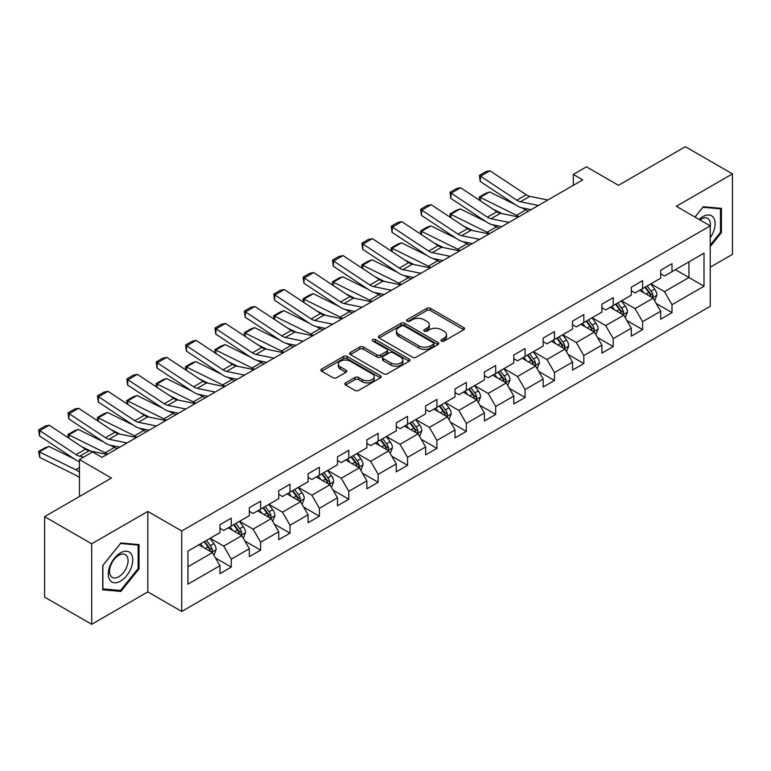 <?xml version="1.0" encoding="UTF-8"?>
<svg xmlns="http://www.w3.org/2000/svg" width="771" height="771" viewBox="0 0 771 771"><rect width="100%" height="100%" fill="white"/><g stroke="black" fill="none" stroke-linecap="round" stroke-linejoin="round"><path stroke-width="1.16" d="M441.504 341.052A1.831 1.06 0 0 0 444.096 341.052L463.737 329.718A2.612 1.513 0 0 0 464.508 328.648A2.612 1.513 0 0 0 463.737 327.579L430.459 308.371A2.612 1.513 0 0 0 426.768 308.371L407.117 319.705A1.831 1.06 0 0 0 406.587 320.457A1.831 1.06 0 0 0 407.117 321.199A1.831 1.06 0 0 0 409.709 321.199L412.254 319.734A8.365 4.828 0 0 1 424.079 319.734L426.855 321.334A8.365 4.828 0 0 1 429.302 324.755A8.365 4.828 0 0 1 426.855 328.167L424.31 329.631A1.831 1.06 0 0 0 423.78 330.383A1.831 1.06 0 0 0 424.31 331.125A1.831 1.06 0 0 0 426.903 331.125L429.447 329.66A8.365 4.828 0 0 1 441.272 329.66L444.048 331.26A8.365 4.828 0 0 1 446.496 334.681A8.365 4.828 0 0 1 444.048 338.093L441.504 339.558A1.831 1.06 0 0 0 440.973 340.31A1.831 1.06 0 0 0 441.504 341.052L441.504 339.558M345.601 382.869A2.612 1.513 0 0 0 344.839 383.939A2.612 1.513 0 0 0 345.601 385.008L354.939 390.396A2.612 1.513 0 0 0 358.64 390.396L380.45 377.8A2.612 1.513 0 0 0 381.221 376.73A2.612 1.513 0 0 0 380.45 375.67L347.172 356.453A2.612 1.513 0 0 0 343.48 356.453L321.661 369.049A2.612 1.513 0 0 0 320.9 370.119A2.612 1.513 0 0 0 321.661 371.179L332.937 377.694A2.612 1.513 0 0 0 336.638 377.694L345.977 372.306A2.612 1.513 0 0 0 346.738 371.236A2.612 1.513 0 0 0 345.977 370.167L340.377 366.938A6.997 4.038 0 0 1 338.334 364.085A6.997 4.038 0 0 1 342.652 360.356A6.997 4.038 0 0 1 350.275 361.233L372.181 373.877A6.997 4.038 0 0 1 374.224 376.73A6.997 4.038 0 0 1 369.907 380.46A6.997 4.038 0 0 1 362.283 379.592L358.64 377.482A2.612 1.513 0 0 0 354.939 377.482L345.601 382.869L345.601 385.008M710.226 267.19L732.45 254.363L732.45 173.889L685.361 146.702L618.496 185.31L586.48 166.825L573.296 174.429L582.712 179.874L102.051 457.376L92.636 451.941L79.452 459.555L79.452 496.524M91.691 543.825L91.691 624.298L147.82 591.887L147.82 511.424L91.691 543.825L44.602 516.637L111.467 478.039L79.452 459.555M147.82 511.424L181.725 530.997L710.226 225.864L710.226 306.338L181.725 611.461L181.725 530.997M732.45 173.889L676.321 206.291L710.226 225.864M412.437 357.204A2.612 1.513 0 0 0 416.138 357.204L437.947 344.608A2.612 1.513 0 0 0 438.718 343.538A2.612 1.513 0 0 0 437.947 342.469L404.669 323.261A2.612 1.513 0 0 0 400.978 323.261L379.159 335.857A2.612 1.513 0 0 0 378.388 336.917A2.612 1.513 0 0 0 379.159 337.987L412.437 357.204M373.511 341.447A1.831 1.06 0 0 1 375.371 341.707L375.371 339.539L409.199 359.064A2.612 1.513 0 0 1 409.97 360.134A2.612 1.513 0 0 1 409.199 361.204L387.389 373.8A2.612 1.513 0 0 1 383.688 373.8L350.41 354.583L350.41 352.453A2.612 1.513 0 0 0 349.649 353.513A2.612 1.513 0 0 0 350.41 354.583M350.41 352.453L359.749 347.056A2.612 1.513 0 0 1 363.44 347.056L376.942 354.853A2.612 1.513 0 0 0 380.633 354.853L386.83 351.277A2.612 1.513 0 0 0 387.591 350.207A2.612 1.513 0 0 0 386.83 349.138L372.779 341.033A1.831 1.06 0 0 1 372.239 340.281A1.831 1.06 0 0 1 373.376 339.307A1.831 1.06 0 0 1 375.371 339.539M91.691 624.298L44.602 597.111L44.602 516.637M215.533 558.021L231.261 567.099L231.261 559.158L249.341 548.721L249.341 556.662L260.637 550.137L260.637 542.196L278.726 531.759L278.726 539.7L290.021 533.175L290.021 525.234L308.101 514.797L308.101 522.728L319.406 516.204L319.406 508.272L337.486 497.825L337.486 505.766L348.791 499.242L348.791 491.31L366.871 480.863L366.871 488.804L378.166 482.28L378.166 474.338L396.255 463.901L396.255 471.842L407.551 465.318L407.551 457.376L425.631 446.939L425.631 454.88L436.935 448.356L436.935 440.414L455.015 429.977L455.015 437.918L466.32 431.394L466.32 423.452L484.4 413.015L484.4 420.947L495.695 414.422L495.695 406.49L513.775 396.043L513.775 403.985L525.08 397.46L525.08 389.528L543.16 379.081L543.16 387.023L554.465 380.498L554.465 372.557L572.545 362.119L572.545 370.061L583.84 363.536L583.84 355.595L601.929 345.157L601.929 353.099L613.224 346.574L613.224 338.633L631.304 328.195L631.304 336.127L642.609 329.612L642.609 321.671L660.689 311.233L660.689 319.165L671.994 312.64L671.994 304.709L704.01 286.224L704.01 253.158L688.946 261.861L688.946 277.521L704.01 286.224M231.261 567.099L219.957 573.624L219.957 565.683L187.941 584.167L187.941 551.111L219.957 532.626L219.957 524.685L231.261 518.16L231.261 526.101L249.341 515.664L249.341 507.723L260.637 501.198L260.637 509.139L278.726 498.702L278.726 490.761L290.021 484.236L290.021 492.177L308.101 481.74L308.101 473.799L319.406 467.274L319.406 475.215L337.486 464.768L337.486 456.837L348.791 450.312L348.791 458.244L366.871 447.806L366.871 439.875L378.166 433.35L378.166 441.282L396.255 430.844L396.255 422.903L407.551 416.379L407.551 424.32L425.631 413.882L425.631 405.941L436.935 399.417L436.935 407.358L455.015 396.92L455.015 388.979L466.32 382.455L466.32 390.396L484.4 379.958L484.4 372.017L495.695 365.493L495.695 373.434L513.775 362.987L513.775 355.055L525.08 348.531L525.08 356.462L543.16 346.025L543.16 338.093L554.465 331.569L554.465 339.5L572.545 329.063L572.545 321.121L583.84 314.597L583.84 322.538L601.929 312.101L601.929 304.16L613.224 297.635L613.224 305.576L631.304 295.139L631.304 287.197L642.609 280.673L642.609 288.614L660.689 278.177L660.689 270.236L671.994 263.711L671.994 271.652L704.01 253.158M228.245 527.846L241.805 535.672L223.725 546.109L210.165 538.283M219.957 528.28L223.725 530.448L231.261 526.101M223.725 546.109L231.261 559.158M241.805 535.672L249.341 548.721M257.63 510.874L271.19 518.71L253.11 529.147L239.55 521.321M249.341 511.318L253.11 513.486L260.637 509.139M253.11 529.147L260.637 542.196M271.19 518.71L278.726 531.759M287.005 493.912L300.574 501.748L282.485 512.185L268.925 504.35M278.726 494.346L282.485 496.524L290.021 492.177M282.485 512.185L290.021 525.234M300.574 501.748L308.101 514.797M316.389 476.95L329.949 484.786L311.87 495.223L298.31 487.388M308.101 477.384L311.87 479.562L319.406 475.215M311.87 495.223L319.406 508.272M329.949 484.786L337.486 497.825M345.774 459.988L359.334 467.814L341.254 478.261L327.694 470.426M337.486 460.422L341.254 462.6L348.791 458.244M341.254 478.261L348.791 491.31M359.334 467.814L366.871 480.863M375.159 443.026L388.719 450.852L370.639 461.289L357.079 453.464M366.871 443.46L370.639 445.638L378.166 441.282M370.639 461.289L378.166 474.338M388.719 450.852L396.255 463.901M404.534 426.064L418.104 433.89L400.014 444.327L386.454 436.502M396.255 426.498L400.014 428.666L407.551 424.32M400.014 444.327L407.551 457.376M418.104 433.89L425.631 446.939M433.919 409.093L447.479 416.928L429.399 427.365L415.839 419.54M425.631 409.536L429.399 411.704L436.935 407.358M429.399 427.365L436.935 440.414M447.479 416.928L455.015 429.977M463.304 392.131L476.863 399.966L458.784 410.403L445.224 402.568M455.015 392.564L458.784 394.742L466.32 390.396M458.784 410.403L466.32 423.452M476.863 399.966L484.4 413.015M492.688 375.169L506.248 382.994L488.168 393.441L474.599 385.606M484.4 375.602L488.168 377.78L495.695 373.434M488.168 393.441L495.695 406.49M506.248 382.994L513.775 396.043M522.063 358.207L535.623 366.032L517.543 376.479L503.983 368.644M513.775 358.64L517.543 360.818L525.08 356.462M517.543 376.479L525.08 389.528M535.623 366.032L543.16 379.081M551.448 341.245L565.008 349.07L546.928 359.508L533.368 351.682M543.16 341.678L546.928 343.856L554.465 339.5M546.928 359.508L554.465 372.557M565.008 349.07L572.545 362.119M580.833 324.283L594.393 332.108L576.313 342.546L562.753 334.72M572.545 324.716L576.313 326.885L583.84 322.538M576.313 342.546L583.84 355.595M594.393 332.108L601.929 345.157M610.208 307.311L623.778 315.146L605.688 325.584L592.128 317.758M601.929 307.754L605.688 309.923L613.224 305.576M605.688 325.584L613.224 338.633M623.778 315.146L631.304 328.195M639.593 290.349L653.153 298.184L635.073 308.622L621.513 300.786M631.304 290.783L635.073 292.961L642.609 288.614M635.073 308.622L642.609 321.671M653.153 298.184L660.689 311.233M675.377 269.686L688.946 277.521L664.457 291.66L650.897 283.824M660.689 273.821L664.457 275.999L671.994 271.652M664.457 291.66L671.994 304.709M147.82 591.887L181.725 611.461M573.296 174.429L573.296 185.31M187.941 566.772L212.42 552.634L198.86 544.808M212.42 552.634L219.957 565.683M656.266 303.562L671.994 312.64M626.881 320.524L642.609 329.612M597.496 337.496L613.224 346.574M568.121 354.458L583.84 363.536M538.736 371.42L554.465 380.498M509.352 388.382L525.08 397.46M479.967 405.344L495.695 414.422M450.592 422.306L466.32 431.394M421.207 439.277L436.935 448.356M391.822 456.239L407.551 465.318M362.447 473.201L378.166 482.28M333.062 490.163L348.791 499.242M303.678 507.125L319.406 516.204M274.293 524.087L290.021 533.175M244.918 541.059L260.637 550.137M710.226 246.547L721.434 232.601L721.434 208.372L703.258 206.744L694.97 217.056M102.716 589.815L120.883 591.444L139.059 568.834L139.059 544.596L120.883 542.977L102.716 565.586L102.716 589.815M720.49 232.061L721.434 232.601M138.125 568.285L139.059 568.834M118.965 590.335L120.883 591.444M442.236 341.312L444.048 340.271A8.365 4.828 0 0 0 446.496 336.85L446.496 334.681M429.302 324.755L429.302 326.923A8.365 4.828 0 0 1 426.855 330.345L425.043 331.385M463.699 329.737L430.459 310.54A2.612 1.513 0 0 0 426.768 310.54L407.849 321.459M437.909 344.627L404.669 325.429A2.612 1.513 0 0 0 400.978 325.429L379.197 338.006M433.331 344.28A1.831 1.06 0 0 0 433.861 343.538A1.831 1.06 0 0 0 433.331 342.787L404.12 325.931A1.831 1.06 0 0 0 401.527 325.931L398.848 327.473A8.365 4.828 0 0 0 396.4 330.894A8.365 4.828 0 0 0 398.848 334.306L418.817 345.832A8.365 4.828 0 0 0 430.642 345.832L433.331 344.28L433.331 346.458A1.831 1.06 0 0 0 433.861 345.716L433.861 343.538M396.4 330.894L396.4 333.062A8.365 4.828 0 0 0 398.848 336.484L398.848 334.306M433.331 346.458L430.642 348.01A8.365 4.828 0 0 1 418.817 348.01L398.848 336.484M350.448 354.602L359.749 349.234L359.749 347.056M387.591 350.207L387.591 352.386A2.612 1.513 0 0 1 386.83 353.455L380.633 357.031A2.612 1.513 0 0 1 376.942 357.031L363.44 349.234A2.612 1.513 0 0 0 359.749 349.234M375.371 341.707L409.17 361.223M390.945 362.939A6.997 4.038 0 0 0 398.568 363.816A6.997 4.038 0 0 0 402.886 360.086A6.997 4.038 0 0 0 400.833 357.224L393.114 352.771A2.612 1.513 0 0 0 389.422 352.771L383.226 356.347A2.612 1.513 0 0 0 382.455 357.416A2.612 1.513 0 0 0 383.226 358.476L390.945 362.939L390.945 365.107A6.997 4.038 0 0 0 398.568 365.984A6.997 4.038 0 0 0 402.886 362.254L402.886 360.086M382.455 357.416L382.455 359.585A2.612 1.513 0 0 0 383.226 360.655L383.226 358.476M390.945 365.107L383.226 360.655M374.224 376.73L374.224 378.908A6.997 4.038 0 0 1 369.907 382.638A6.997 4.038 0 0 1 362.283 381.761L358.64 379.65A2.612 1.513 0 0 0 354.939 379.65L345.639 385.028M338.334 364.085L338.334 366.264A6.997 4.038 0 0 0 340.377 369.116L340.377 366.938M345.938 372.326L340.377 369.116M380.421 377.819L347.172 358.631A2.612 1.513 0 0 0 343.48 358.631L321.7 371.198M654.646 300.757L656.882 295.11A7.055 4.077 -120 0 0 654.627 289.106L650.743 283.911M479.764 200.421L479.283 197.048L485.875 193.242L489.624 191.94L515.201 204.575M521.543 207.707L525.909 209.857A19.979 11.536 60 0 1 528.308 211.283M643.968 292.874L641.327 289.347M489.624 191.94L480.208 197.376L516.493 215.292A19.979 11.536 60 0 1 518.893 216.718M479.283 197.048L480.208 197.376L480.42 200.855M502.056 213.625L492.862 209.086M652.064 297.548L653.076 295.418A7.055 4.077 -120 0 0 651.052 291.168L647.168 285.983M645.394 287.005L649.712 292.758A3.595 2.072 60 0 1 650.367 293.847L653.076 295.418M644.903 287.284L648.797 292.479A7.055 4.077 60 0 1 650.811 296.719M538.399 205.452L520.396 201.761A13.319 7.691 60 0 1 516.83 200.2L480.545 176.222L480.208 181.445L516.493 205.423A19.979 11.536 -120 0 0 521.842 207.775L531.103 209.673M547.815 200.017L529.812 196.326A13.319 7.691 60 0 1 526.246 194.764L489.97 170.786L480.545 176.222L479.417 175.364L486.009 171.557L489.97 170.786M480.208 181.445L479.417 175.364M710.226 237.834A17.309 9.994 120 0 0 713.483 231.705A17.309 9.994 120 0 0 712.404 216.381A17.309 9.994 120 0 0 699.133 219.465M719.324 208.18L720.49 208.854L720.49 232.331L710.226 245.101M694.999 217.075L702.882 207.283L720.49 208.854M710.226 226.79A13.107 7.565 120 0 0 707.72 218.415A13.107 7.565 120 0 0 699.895 219.899M120.507 581.122A17.309 9.994 120 0 0 132.757 559.919A17.309 9.994 120 0 0 120.507 552.855A17.309 9.994 120 0 0 108.268 574.058A17.309 9.994 120 0 0 120.507 581.122M118.792 576.698A13.107 7.565 120 0 0 127.36 565.153A13.107 7.565 120 0 0 125.345 554.648A13.107 7.565 120 0 0 118.792 555.293A13.107 7.565 120 0 0 110.234 566.849A13.107 7.565 120 0 0 112.238 577.354A13.107 7.565 120 0 0 118.792 576.698M102.9 565.413L120.507 543.507L138.125 545.078L138.125 568.564L120.507 590.47L102.9 588.899L102.861 565.394M136.959 544.403L138.125 545.078M625.262 317.719L627.498 312.082A7.055 4.077 -120 0 0 625.252 306.068L621.359 300.873M450.38 217.383L449.898 214.01L456.49 210.204L460.248 208.902L485.817 221.537M492.168 224.669L496.524 226.819A19.979 11.536 60 0 1 498.924 228.245M614.583 309.836L611.943 306.318M460.248 208.902L450.823 214.348L487.108 232.264A19.979 11.536 60 0 1 489.508 233.68M449.898 214.01L450.823 214.348L451.035 217.817M472.681 230.587L463.487 226.048M622.679 314.51L623.691 312.38A7.055 4.077 -120 0 0 621.667 308.13L617.783 302.945M616.019 303.967L620.327 309.72A3.595 2.072 60 0 1 620.983 310.809L623.691 312.38M615.528 304.246L619.412 309.441A7.055 4.077 60 0 1 621.436 313.681M595.877 334.681L598.123 329.044A7.055 4.077 -120 0 0 595.867 323.03L591.983 317.845M420.995 234.345L420.513 230.972L427.105 227.166L430.864 225.874L456.432 238.499M462.783 241.631L467.139 243.79A19.979 11.536 60 0 1 469.539 245.207M585.208 326.808L582.568 323.28M430.864 225.874L421.448 231.31L457.723 249.226A19.979 11.536 60 0 1 460.123 250.642M420.513 230.972L421.448 231.31L421.66 234.779M443.296 247.549L434.102 243.01M593.304 331.482L594.306 329.342A7.055 4.077 -120 0 0 592.292 325.092L588.398 319.907M586.635 320.929L590.943 326.682A3.595 2.072 60 0 1 591.598 327.781L594.306 329.342M586.143 321.208L590.027 326.403A7.055 4.077 60 0 1 592.051 330.643M509.014 222.414L491.011 218.723A13.319 7.691 60 0 1 487.445 217.162L451.17 193.184L450.823 198.417L487.108 222.385A19.979 11.536 -120 0 0 492.457 224.737L501.719 226.635M518.44 216.979L500.437 213.288A13.319 7.691 60 0 1 496.861 211.726L460.586 187.748L451.17 193.184L450.033 192.326L456.625 188.519L460.586 187.748M450.823 198.417L450.033 192.326M479.639 239.386L461.636 235.685A13.319 7.691 60 0 1 458.061 234.124L421.785 210.146L421.448 215.379L457.723 239.347A19.979 11.536 -120 0 0 463.082 241.699L472.334 243.597M489.055 233.941L471.052 230.25A13.319 7.691 60 0 1 467.486 228.688L431.201 204.71L421.785 210.146L420.658 209.288L427.25 205.481L431.201 204.71M421.448 215.379L420.658 209.288M566.502 351.653L568.738 346.006A7.055 4.077 -120 0 0 566.483 339.992L562.599 334.807M391.62 251.317L391.138 247.934L397.73 244.128L401.479 242.836L427.047 255.461M433.398 258.593L437.764 260.752A19.979 11.536 60 0 1 440.164 262.169M555.824 343.77L553.183 340.242M401.479 242.836L392.063 248.272L428.339 266.188A19.979 11.536 60 0 1 430.748 267.604M391.138 247.934L392.063 248.272L392.275 251.751M413.911 264.511L404.717 259.972M563.919 348.444L564.931 346.304A7.055 4.077 -120 0 0 562.907 342.064L559.023 336.869M557.25 337.891L561.567 343.644A3.595 2.072 60 0 1 562.213 344.743L564.931 346.304M556.758 338.18L560.642 343.365A7.055 4.077 60 0 1 562.666 347.615M537.117 368.615L539.353 362.968A7.055 4.077 -120 0 0 537.108 356.954L533.214 351.769M362.235 268.279L361.753 264.896L368.345 261.09L372.094 259.798L397.672 272.423M404.014 275.565L408.379 277.714A19.979 11.536 60 0 1 410.779 279.131M526.439 360.732L523.798 357.204M372.094 259.798L362.678 265.234L398.964 283.15A19.979 11.536 60 0 1 401.363 284.576M361.753 264.896L362.678 265.234L362.89 268.713M384.536 281.473L375.332 276.934M534.534 365.406L535.546 363.266A7.055 4.077 -120 0 0 533.522 359.026L529.638 353.831M527.865 354.853L532.183 360.616A3.595 2.072 60 0 1 532.838 361.705L535.546 363.266M527.374 355.142L531.267 360.327A7.055 4.077 60 0 1 533.281 364.577M507.732 385.577L509.978 379.93A7.055 4.077 -120 0 0 507.723 373.925L503.829 368.731M332.85 285.241L332.368 281.858L338.961 278.061L342.719 276.76L368.287 289.385M374.639 292.527L378.995 294.676A19.979 11.536 60 0 1 381.394 296.103M497.054 377.694L494.413 374.166M342.719 276.76L333.303 282.196L369.579 300.112A19.979 11.536 60 0 1 371.979 301.538M332.368 281.858L333.303 282.196L333.506 285.675M355.152 298.444L345.957 293.896M505.15 382.368L506.162 380.238A7.055 4.077 -120 0 0 504.147 375.988L500.254 370.803M498.49 371.815L502.798 377.578A3.595 2.072 60 0 1 503.453 378.667L506.162 380.238M497.999 372.104L501.882 377.289A7.055 4.077 60 0 1 503.906 381.539M450.254 256.348L432.252 252.657A13.319 7.691 60 0 1 428.686 251.086L392.4 227.108L392.063 232.341L428.339 256.319A19.979 11.536 -120 0 0 433.697 258.661L442.949 260.559M459.67 250.912L441.667 247.212A13.319 7.691 60 0 1 438.101 245.65L401.816 221.672L392.4 227.108L391.273 226.25L397.865 222.443L401.816 221.672M392.063 232.341L391.273 226.25M420.87 273.31L402.867 269.619A13.319 7.691 60 0 1 399.301 268.048L363.025 244.079L362.678 249.303L398.964 273.281A19.979 11.536 -120 0 0 404.312 275.623L413.574 277.521M430.285 267.874L412.283 264.183A13.319 7.691 60 0 1 408.717 262.612L372.441 238.644L363.025 244.079L361.888 243.212L368.48 239.405L372.441 238.644M362.678 249.303L361.888 243.212M391.485 290.272L373.492 286.581A13.319 7.691 60 0 1 369.916 285.019L333.641 261.041L333.303 266.265L369.579 290.243A19.979 11.536 -120 0 0 374.928 292.585L384.189 294.483M400.91 284.836L382.908 281.145A13.319 7.691 60 0 1 379.332 279.574L343.056 255.606L333.641 261.041L332.503 260.174L339.095 256.377L343.056 255.606M333.303 266.265L332.503 260.174M478.348 402.539L480.593 396.892A7.055 4.077 -120 0 0 478.338 390.887L474.454 385.693M303.466 302.203L302.993 298.83L309.585 295.023L313.334 293.722L338.903 306.357M345.254 309.489L349.61 311.638A19.979 11.536 60 0 1 352.019 313.065M467.679 394.656L465.038 391.128M313.334 293.722L303.919 299.158L340.194 317.074A19.979 11.536 60 0 1 342.594 318.5M302.993 298.83L303.919 299.158L304.131 302.637M325.767 315.406L316.573 310.867M475.774 399.33L476.777 397.2A7.055 4.077 -120 0 0 474.763 392.95L470.869 387.765M469.105 388.786L473.413 394.54A3.595 2.072 60 0 1 474.069 395.629L476.777 397.2M468.614 389.066L472.498 394.26A7.055 4.077 60 0 1 474.522 398.501M362.11 307.234L344.107 303.543A13.319 7.691 60 0 1 340.541 301.981L304.256 278.003L303.919 283.227L340.194 307.205A19.979 11.536 -120 0 0 345.553 309.556L354.805 311.455M371.526 301.798L353.523 298.107A13.319 7.691 60 0 1 349.957 296.546L313.672 272.568L304.256 278.003L303.128 277.146L309.72 273.339L313.672 272.568M303.919 283.227L303.128 277.146M448.973 419.501L451.208 413.863A7.055 4.077 -120 0 0 448.953 407.849L445.069 402.655M274.09 319.165L273.609 315.792L280.201 311.985L283.95 310.684L309.528 323.319M315.869 326.451L320.235 328.6A19.979 11.536 60 0 1 322.635 330.027M438.294 411.618L435.654 408.1M283.95 310.684L274.534 316.129L310.819 334.045A19.979 11.536 60 0 1 313.219 335.462M273.609 315.792L274.534 316.129L274.746 319.599M296.382 332.368L287.188 327.829M446.39 416.292L447.402 414.162A7.055 4.077 -120 0 0 445.378 409.912L441.494 404.727M439.721 405.748L444.038 411.502A3.595 2.072 60 0 1 444.694 412.591L447.402 414.162M439.229 406.028L443.123 411.222A7.055 4.077 60 0 1 445.137 415.463M332.725 324.196L314.722 320.505A13.319 7.691 60 0 1 311.156 318.943L274.871 294.965L274.534 300.198L310.819 324.167A19.979 11.536 -120 0 0 316.168 326.519L325.42 328.417M342.141 318.76L324.138 315.069A13.319 7.691 60 0 1 320.572 313.508L284.287 289.53L274.871 294.965L273.744 294.108L280.336 290.301L284.287 289.53M274.534 300.198L273.744 294.108M419.588 436.463L421.824 430.825A7.055 4.077 -120 0 0 419.578 424.811L415.685 419.626M244.706 336.127L244.224 332.754L250.816 328.947L254.575 327.656L280.143 340.281M286.494 343.413L290.85 345.572A19.979 11.536 60 0 1 293.25 346.989M408.909 428.589L406.269 425.062M254.575 327.656L245.149 333.091L281.434 351.007A19.979 11.536 60 0 1 283.834 352.424M244.224 332.754L245.149 333.091L245.361 336.561M267.007 349.33L257.813 344.791M417.005 433.263L418.017 431.124A7.055 4.077 -120 0 0 415.993 426.874L412.109 421.689M410.336 422.71L414.653 428.464A3.595 2.072 60 0 1 415.309 429.563L418.017 431.124M409.844 422.99L413.738 428.184A7.055 4.077 60 0 1 415.752 432.425M303.34 341.168L285.337 337.467A13.319 7.691 60 0 1 281.772 335.905L245.496 311.927L245.149 317.16L281.434 341.129A19.979 11.536 -120 0 0 286.783 343.48L296.045 345.379M312.756 335.722L294.763 332.031A13.319 7.691 60 0 1 291.187 330.47L254.912 306.492L245.496 311.927L244.359 311.07L250.951 307.263L254.912 306.492M245.149 317.16L244.359 311.07M390.203 453.435L392.449 447.787A7.055 4.077 -120 0 0 390.193 441.773L386.31 436.588M215.321 353.099L214.839 349.716L221.431 345.909L225.19 344.618L250.758 357.243M257.109 360.375L261.465 362.534A19.979 11.536 60 0 1 263.865 363.951M379.525 445.551L376.884 442.024M225.19 344.618L215.774 350.053L252.05 367.969A19.979 11.536 60 0 1 254.449 369.386M214.839 349.716L215.774 350.053L215.976 353.532M237.622 366.292L228.428 361.753M387.62 450.225L388.632 448.086A7.055 4.077 -120 0 0 386.618 443.845L382.724 438.651M380.961 439.672L385.269 445.426A3.595 2.072 60 0 1 385.924 446.525L388.632 448.086M380.469 439.962L384.353 445.146A7.055 4.077 60 0 1 386.377 449.397M273.965 358.13L255.962 354.438A13.319 7.691 60 0 1 252.387 352.867L216.111 328.889L215.774 334.122L252.05 358.101A19.979 11.536 -120 0 0 257.408 360.442L266.66 362.341M283.381 352.694L265.378 348.993A13.319 7.691 60 0 1 261.803 347.432L225.527 323.454L216.111 328.889L214.974 328.032L221.566 324.225L225.527 323.454M215.774 334.122L214.974 328.032M360.818 470.397L363.064 464.749A7.055 4.077 -120 0 0 360.809 458.735L356.925 453.55M185.946 370.061L185.464 366.678L192.056 362.871L195.805 361.58L221.373 374.205M227.724 377.347L232.09 379.496A19.979 11.536 60 0 1 234.49 380.922M350.15 462.513L347.509 458.986M195.805 361.58L186.389 367.015L222.665 384.931A19.979 11.536 60 0 1 225.065 386.358M185.464 366.678L186.389 367.015L186.601 370.494M208.237 383.254L199.043 378.715M358.245 467.187L359.257 465.048A7.055 4.077 -120 0 0 357.233 460.807L353.349 455.613M351.576 456.634L355.894 462.398A3.595 2.072 60 0 1 356.539 463.487L359.257 465.048M351.084 456.924L354.968 462.108A7.055 4.077 60 0 1 356.992 466.359M244.58 375.091L226.578 371.4A13.319 7.691 60 0 1 223.012 369.829L186.727 345.861L186.389 351.084L222.665 375.063A19.979 11.536 -120 0 0 228.023 377.405L237.275 379.303M253.996 369.656L235.993 365.965A13.319 7.691 60 0 1 232.428 364.394L196.142 340.425L186.727 345.861L185.599 344.994L192.191 341.187L196.142 340.425M186.389 351.084L185.599 344.994M331.443 487.359L333.679 481.711A7.055 4.077 -120 0 0 331.424 475.707L327.54 470.512M156.561 387.023L156.079 383.64L162.671 379.843L166.42 378.542L191.998 391.167M198.34 394.309L202.706 396.458A19.979 11.536 60 0 1 205.105 397.884M320.765 479.475L318.124 475.948M166.42 378.542L157.005 383.977L193.29 401.893A19.979 11.536 60 0 1 195.689 403.32M156.079 383.64L157.005 383.977L157.217 387.456M178.853 400.226L169.659 395.677M328.86 484.149L329.872 482.02A7.055 4.077 -120 0 0 327.848 477.769L323.965 472.584M322.191 473.596L326.509 479.36A3.595 2.072 60 0 1 327.164 480.449L329.872 482.02M321.7 473.886L325.593 479.07A7.055 4.077 60 0 1 327.608 483.321M215.196 392.053L197.193 388.362A13.319 7.691 60 0 1 193.627 386.801L157.342 362.823L157.005 368.046L193.29 392.025A19.979 11.536 -120 0 0 198.639 394.366L207.9 396.265M224.612 386.618L206.609 382.927A13.319 7.691 60 0 1 203.043 381.356L166.767 357.387L157.342 362.823L156.214 361.956L162.806 358.158L166.767 357.387M157.005 368.046L156.214 361.956M302.059 504.321L304.294 498.673A7.055 4.077 -120 0 0 302.049 492.669L298.155 487.474M127.176 403.985L126.695 400.612L133.287 396.805L137.045 395.504L162.614 408.138M168.965 411.271L173.321 413.42A19.979 11.536 60 0 1 175.721 414.846M291.38 496.437L288.74 492.91M137.045 395.504L127.62 400.939L163.905 418.855A19.979 11.536 60 0 1 166.305 420.282M126.695 400.612L127.62 400.939L127.832 404.418M149.478 417.188L140.283 412.649M299.476 501.111L300.488 498.982A7.055 4.077 -120 0 0 298.464 494.731L294.58 489.546M292.816 490.568L297.124 496.322A3.595 2.072 60 0 1 297.779 497.411L300.488 498.982M292.325 490.848L296.209 496.042A7.055 4.077 60 0 1 298.232 500.283M185.811 409.015L167.808 405.324A13.319 7.691 60 0 1 164.242 403.763L127.967 379.785L127.62 385.008L163.905 408.987A19.979 11.536 -120 0 0 169.254 411.338L178.515 413.237M195.236 403.58L177.234 399.889A13.319 7.691 60 0 1 173.658 398.328L137.383 374.349L127.967 379.785L126.829 378.927L133.422 375.12L137.383 374.349M127.62 385.008L126.829 378.927M272.674 521.283L274.919 515.645A7.055 4.077 -120 0 0 272.664 509.631L268.78 504.436M97.792 420.947L97.31 417.574L103.902 413.767L107.661 412.466L133.229 425.1M139.58 428.233L143.936 430.382A19.979 11.536 60 0 1 146.336 431.808M261.995 513.399L259.355 509.882M107.661 412.466L98.245 417.911L134.52 435.827A19.979 11.536 60 0 1 136.92 437.244M97.31 417.574L98.245 417.911L98.457 421.38M120.093 434.15L110.899 429.611M270.101 518.073L271.103 515.944A7.055 4.077 -120 0 0 269.089 511.693L265.195 506.508M263.431 507.53L267.739 513.284A3.595 2.072 60 0 1 268.395 514.373L271.103 515.944M262.94 507.81L266.824 513.004A7.055 4.077 60 0 1 268.848 517.245M156.436 425.978L138.433 422.286A13.319 7.691 60 0 1 134.858 420.725L98.582 396.747L98.245 401.98L134.52 425.949A19.979 11.536 -120 0 0 139.879 428.3L149.131 430.199M165.852 420.542L147.849 416.851A13.319 7.691 60 0 1 144.283 415.29L107.998 391.311L98.582 396.747L97.454 395.889L104.046 392.082L107.998 391.311M98.245 401.98L97.454 395.889M243.299 538.245L245.535 532.607A7.055 4.077 -120 0 0 243.279 526.593L239.395 521.408M68.417 437.909L67.935 434.536L74.527 430.729L78.276 429.437L103.844 442.062M110.195 445.195L114.561 447.353A19.979 11.536 60 0 1 116.961 448.77M232.62 530.371L229.98 526.844M78.276 429.437L68.86 434.873L105.135 452.789A19.979 11.536 60 0 1 107.545 454.206M67.935 434.536L68.86 434.873L69.072 438.342M90.708 451.112L81.514 446.573M240.716 535.045L241.728 532.906A7.055 4.077 -120 0 0 239.704 528.655L235.82 523.47M234.047 524.492L238.364 530.246A3.595 2.072 60 0 1 239.01 531.344L241.728 532.906M233.555 524.772L237.439 529.966A7.055 4.077 60 0 1 239.463 534.207M127.051 442.949L109.048 439.248A13.319 7.691 60 0 1 105.482 437.687L69.197 413.709L68.86 418.942L105.135 442.911A19.979 11.536 -120 0 0 110.494 445.262L119.746 447.161M136.467 437.504L118.464 433.813A13.319 7.691 60 0 1 114.898 432.252L78.613 408.273L69.197 413.709L68.07 412.851L74.662 409.044L78.613 408.273M68.86 418.942L68.07 412.851M213.914 555.216L216.15 549.569A7.055 4.077 -120 0 0 213.904 543.555L210.011 538.37M48.891 446.399L39.475 451.835L39.813 457.454L38.55 451.498L45.142 447.691L48.891 446.399L74.469 459.024M203.236 547.333L200.595 543.806M38.55 451.498L75.76 469.751A19.979 11.536 60 0 1 79.452 472.131M79.452 477.721A13.319 7.691 -120 0 0 76.098 475.37L39.813 457.454M211.331 552.007L212.343 549.868A7.055 4.077 -120 0 0 210.319 545.627L206.435 540.432M204.662 541.454L208.98 547.208A3.595 2.072 60 0 1 209.635 548.306L212.343 549.868M204.17 541.743L208.064 546.928A7.055 4.077 60 0 1 210.078 551.178M83.769 457.058L79.664 456.22A13.319 7.691 60 0 1 76.098 454.649L39.813 430.671L39.475 435.904L75.76 459.882A19.979 11.536 -120 0 0 79.452 461.762M107.082 454.476L89.079 450.775A13.319 7.691 60 0 1 85.514 449.214L49.238 425.235L39.813 430.671L38.685 429.813L45.277 426.006L49.238 425.235M39.475 435.904L38.685 429.813M444.048 340.271L444.048 338.093M424.31 331.125L424.31 329.631M426.855 330.345L426.855 328.167M407.117 321.199L407.117 319.705M426.768 310.54L426.768 308.371M430.459 310.54L430.459 308.371M463.737 329.718L463.737 327.579M379.159 337.987L379.159 335.857M400.978 325.429L400.978 323.261M404.669 325.429L404.669 323.261M437.947 344.608L437.947 342.469M418.817 348.01L418.817 345.832M430.642 348.01L430.642 345.832M363.44 349.234L363.44 347.056M376.942 357.031L376.942 354.853M380.633 357.031L380.633 354.853M386.83 353.455L386.83 351.277M409.199 361.204L409.199 359.064M354.939 379.65L354.939 377.482M358.64 379.65L358.64 377.482M362.283 381.761L362.283 379.592M345.977 372.306L345.977 370.167M321.661 371.179L321.661 369.049M343.48 358.631L343.48 356.453M347.172 358.631L347.172 356.453M380.45 377.8L380.45 375.67M652.459 297.779L656.834 295.254M651.052 291.168L654.627 289.106M646.031 294.069L648.797 292.479M525.909 209.857L516.493 215.292M520.396 201.761L529.812 196.326M516.83 200.2L526.246 194.764M623.074 314.741L627.459 312.216M621.667 308.13L625.252 306.068M616.646 311.031L619.412 309.441M496.524 226.819L487.108 232.264M593.699 331.703L598.074 329.178M592.292 325.092L595.867 323.03M587.271 327.993L590.027 326.403M467.139 243.79L457.723 249.226M491.011 218.723L500.437 213.288M487.445 217.162L496.861 211.726M461.636 235.685L471.052 230.25M458.061 234.124L467.486 228.688M564.314 348.665L568.69 346.14M562.907 342.064L566.483 339.992M557.886 344.955L560.642 343.365M437.764 260.752L428.339 266.188M534.929 365.637L539.305 363.102M533.522 359.026L537.108 356.954M528.501 361.927L531.267 360.327M408.379 277.714L398.964 283.15M505.545 382.599L509.93 380.064M504.147 375.988L507.723 373.925M499.126 378.889L501.882 377.289M378.995 294.676L369.579 300.112M432.252 252.657L441.667 247.212M428.686 251.086L438.101 245.65M402.867 269.619L412.283 264.183M399.301 268.048L408.717 262.612M373.492 286.581L382.908 281.145M369.916 285.019L379.332 279.574M476.17 399.561L480.545 397.036M474.763 392.95L478.338 390.887M469.741 395.851L472.498 394.26M349.61 311.638L340.194 317.074M344.107 303.543L353.523 298.107M340.541 301.981L349.957 296.546M446.785 416.523L451.16 413.998M445.378 409.912L448.953 407.849M440.357 412.813L443.123 411.222M320.235 328.6L310.819 334.045M314.722 320.505L324.138 315.069M311.156 318.943L320.572 313.508M417.4 433.485L421.785 430.96M415.993 426.874L419.578 424.811M410.972 429.775L413.738 428.184M290.85 345.572L281.434 351.007M285.337 337.467L294.763 332.031M281.772 335.905L291.187 330.47M388.015 450.447L392.4 447.922M386.618 443.845L390.193 441.773M381.597 446.737L384.353 445.146M261.465 362.534L252.05 367.969M255.962 354.438L265.378 348.993M252.387 352.867L261.803 347.432M358.64 467.419L363.016 464.884M357.233 460.807L360.809 458.735M352.212 463.708L354.968 462.108M232.09 379.496L222.665 384.931M226.578 371.4L235.993 365.965M223.012 369.829L232.428 364.394M329.256 484.381L333.631 481.846M327.848 477.769L331.424 475.707M322.827 480.67L325.593 479.07M202.706 396.458L193.29 401.893M197.193 388.362L206.609 382.927M193.627 386.801L203.043 381.356M299.871 501.343L304.256 498.818M298.464 494.731L302.049 492.669M293.443 497.632L296.209 496.042M173.321 413.42L163.905 418.855M167.808 405.324L177.234 399.889M164.242 403.763L173.658 398.328M270.496 518.305L274.871 515.78M269.089 511.693L272.664 509.631M264.067 514.594L266.824 513.004M143.936 430.382L134.52 435.827M138.433 422.286L147.849 416.851M134.858 420.725L144.283 415.29M241.111 535.267L245.486 532.742M239.704 528.655L243.279 526.593M234.683 531.556L237.439 529.966M114.561 447.353L105.135 452.789M109.048 439.248L118.464 433.813M105.482 437.687L114.898 432.252M211.726 552.229L216.102 549.704M210.319 545.627L213.904 543.555M205.298 548.518L208.064 546.928M79.452 467.621L75.76 469.751M79.664 456.22L89.079 450.775M76.098 454.649L85.514 449.214"/></g></svg>
